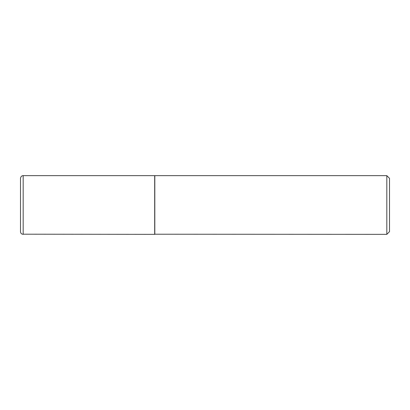 <?xml version="1.0" encoding="UTF-8"?>
<svg xmlns="http://www.w3.org/2000/svg" width="410" height="410" viewBox="0 0 410 410"><rect width="100%" height="100%" fill="white"/><g stroke="black" fill="none" stroke-linecap="round" stroke-linejoin="round"><path stroke-width="0.31" stroke-dasharray="2.05 1.54" d="M154.683 234.351L154.683 175.649M20.5 205L20.5 178.329M154.683 175.782L154.683 234.218L154.683 175.782M389.5 231.671L389.5 178.329M386.814 234.351L386.814 175.649M154.816 234.351L154.816 175.649M23.185 234.351L23.185 175.649"/><path stroke-width="0.61" d="M23.185 234.351L23.185 175.649L154.683 175.649L154.683 234.351L22.273 234.192C21.151 233.726 20.561 232.885 20.5 231.671L20.5 205L20.5 231.671M23.185 175.649C23.119 175.526 20.889 175.664 20.5 178.329L20.5 205M154.683 234.218L386.814 234.351L386.814 175.649L154.816 175.649L154.816 234.351M386.814 175.649L389.5 178.329L389.5 231.671L386.814 234.351"/></g></svg>
